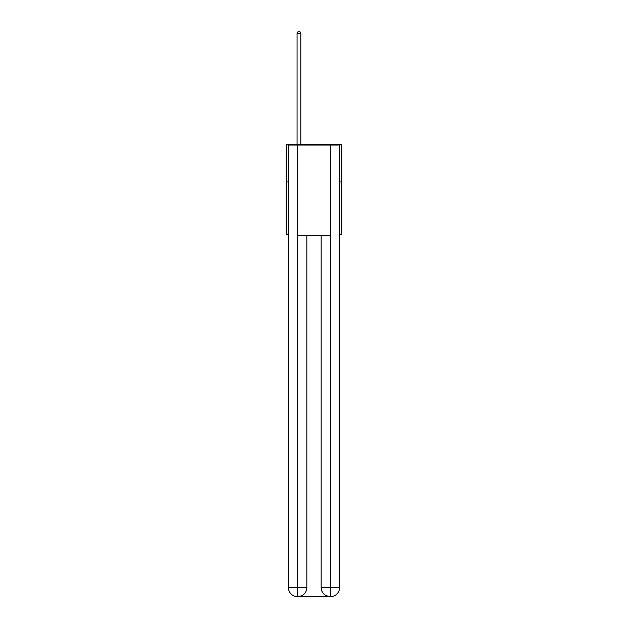 <?xml version="1.0" encoding="UTF-8"?>
<svg xmlns="http://www.w3.org/2000/svg" width="628" height="628" viewBox="0 0 628 628"><rect width="100%" height="100%" fill="white"/><g stroke="black" fill="none" stroke-linecap="round" stroke-linejoin="round"><path stroke-width="0.94" d="M288.417 181.939L286.156 181.939L286.156 144.314L341.844 144.314L341.844 234.621L339.583 234.621M286.156 181.939L286.156 234.621L288.417 234.621M341.844 181.939L339.583 181.939M297.444 596.6A9.027 9.027 0 0 1 288.417 587.572L306.849 587.572L306.849 235.374L306.849 587.572A9.027 9.027 0 0 1 297.821 596.6L297.444 596.6A9.027 9.027 0 0 1 288.417 587.572L288.417 145.068L297.672 145.068L297.672 235.374L330.328 235.374L330.328 145.068L297.672 145.068M330.328 145.068L339.583 145.068L339.583 587.572A9.027 9.027 0 0 1 330.556 596.6L330.179 596.6A9.027 9.027 0 0 1 321.151 587.572L321.151 235.374L321.151 587.572C321.607 592.895 324.621 595.901 330.179 596.6L297.821 596.6C303.403 596.019 306.417 593.005 306.849 587.572M321.151 587.572L330.328 587.572L330.399 596.6M297.672 235.374L297.672 596.6M300.828 144.314L300.828 33.355L297.068 33.355L297.068 144.314M297.068 33.355L298.198 31.4L299.705 31.4L300.828 33.355M330.328 235.374L330.328 587.572L339.583 587.572"/></g></svg>
